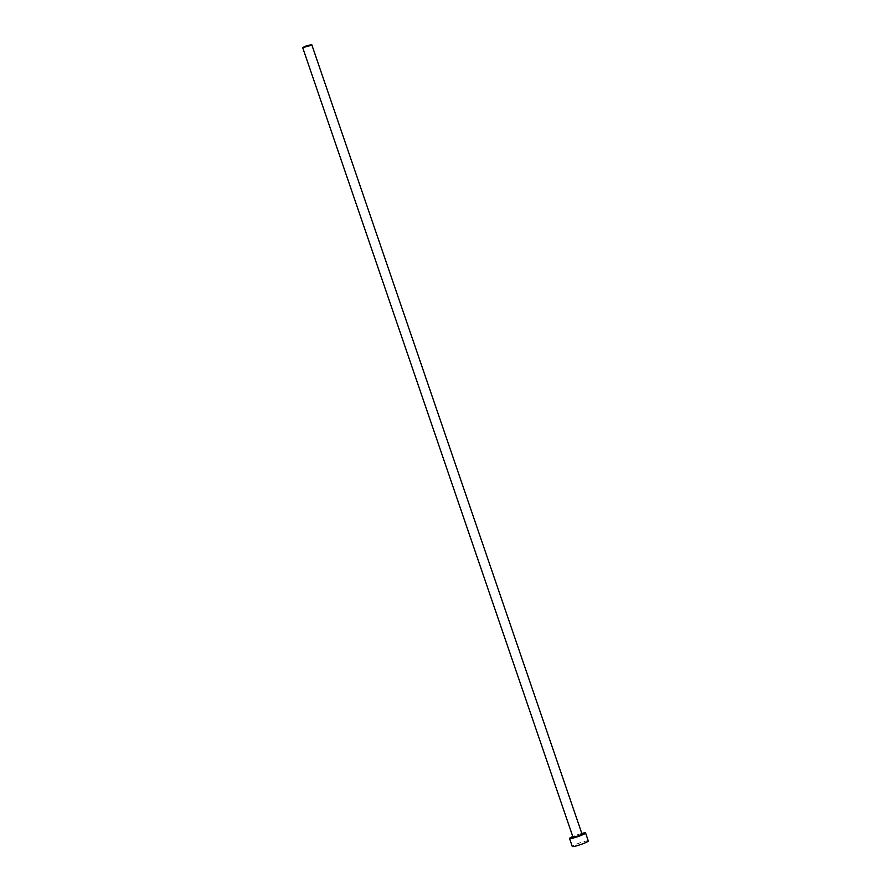 <?xml version="1.0" encoding="UTF-8"?>
<svg xmlns="http://www.w3.org/2000/svg" width="891" height="891" viewBox="0 0 891 891"><rect width="100%" height="100%" fill="white"/><g stroke="black" fill="none" stroke-linecap="round" stroke-linejoin="round"><path stroke-width="0.67" stroke-dasharray="4.46 3.34" d="M582.068 834.176L573.036 837.273M581.823 833.453A8.487 0.936 -18.9 0 0 574.094 836.014A8.487 0.936 -18.9 0 0 572.79 836.549M588.305 840.959A8.487 0.936 -18.9 0 0 576.822 843.989A8.487 0.936 -18.9 0 0 572.256 846.45"/><path stroke-width="1.34" d="M309.155 45.931L311.716 44.55L305.257 46.254L302.695 47.646L309.155 45.931M302.695 47.646L573.036 837.273L579.506 835.569L582.068 834.176L311.716 44.55M572.79 836.549A8.487 0.936 -18.9 0 0 569.527 838.476A8.487 0.936 -18.9 0 0 581.021 835.446A8.487 0.936 -18.9 0 0 585.576 832.974A8.487 0.936 -18.9 0 0 581.823 833.453M569.527 838.476L572.256 846.45A8.487 0.936 -18.9 0 0 583.75 843.421A8.487 0.936 -18.9 0 0 588.305 840.959L585.576 832.974"/></g></svg>
